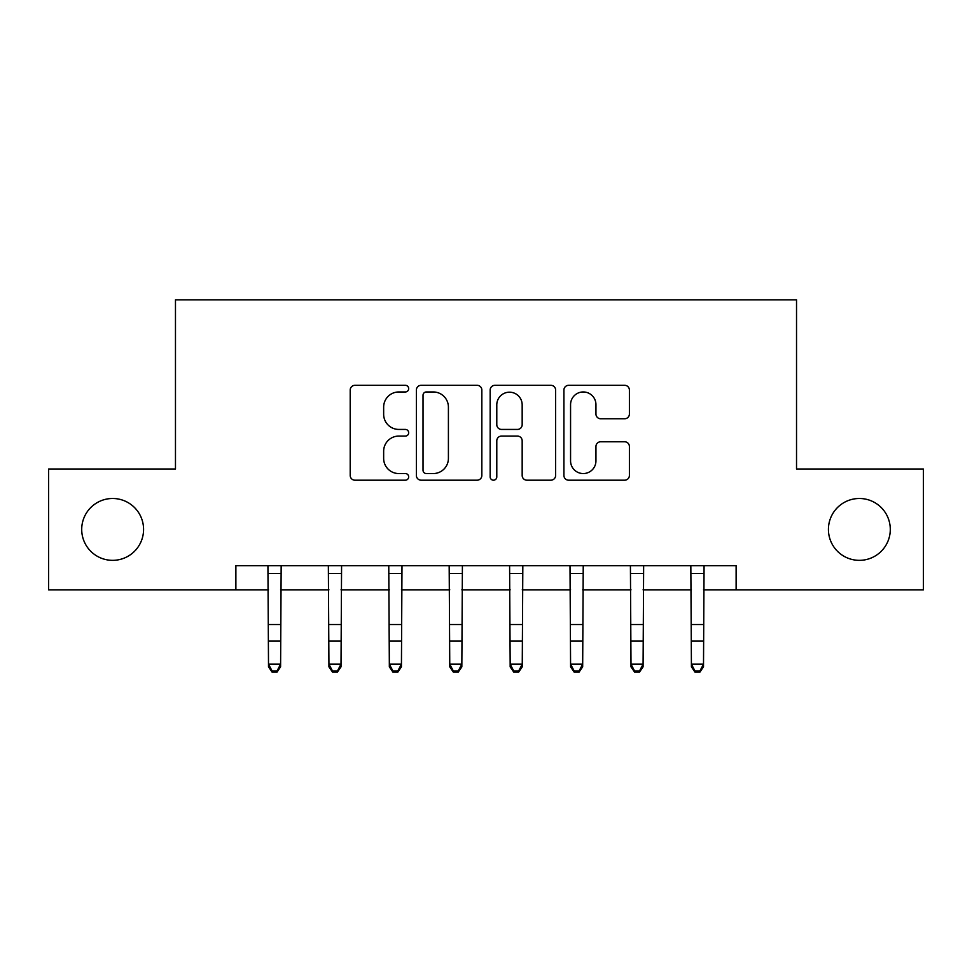 <?xml version="1.0" encoding="UTF-8"?>
<svg xmlns="http://www.w3.org/2000/svg" width="972" height="972" viewBox="0 0 972 972"><rect width="100%" height="100%" fill="white"/><g stroke="black" fill="none" stroke-linecap="round" stroke-linejoin="round"><path stroke-width="1.46" d="M408.677 388.63A3.317 3.317 0 0 0 405.348 385.313L354.95 385.313A4.739 4.739 0 0 0 350.199 390.064L350.199 475.454A4.739 4.739 0 0 0 354.95 480.192L405.348 480.192A3.317 3.317 0 0 0 408.677 476.875A3.317 3.317 0 0 0 405.348 473.558L398.824 473.558A15.175 15.175 0 0 1 383.648 458.371L383.648 451.251A15.175 15.175 0 0 1 398.824 436.076L405.348 436.076A3.317 3.317 0 0 0 408.677 432.759A3.317 3.317 0 0 0 405.348 429.43L398.824 429.43A15.175 15.175 0 0 1 383.648 414.254L383.648 407.134A15.175 15.175 0 0 1 398.824 391.959L405.348 391.959A3.317 3.317 0 0 0 408.677 388.63M828.423 529.412A30.934 30.934 0 0 0 859.357 560.346A30.934 30.934 0 0 0 890.291 529.412A30.934 30.934 0 0 0 859.357 498.49A30.934 30.934 0 0 0 828.423 529.412M81.709 529.412A30.934 30.934 0 0 0 112.643 560.346A30.934 30.934 0 0 0 143.577 529.412A30.934 30.934 0 0 0 112.643 498.49A30.934 30.934 0 0 0 81.709 529.412M624.644 418.762A4.739 4.739 0 0 0 629.394 414.011L629.394 390.064A4.739 4.739 0 0 0 624.644 385.313L568.669 385.313A4.739 4.739 0 0 0 563.918 390.064L563.918 475.454A4.739 4.739 0 0 0 568.669 480.192L624.644 480.192A4.739 4.739 0 0 0 629.394 475.454L629.394 446.513A4.739 4.739 0 0 0 624.644 441.774L600.684 441.774A4.739 4.739 0 0 0 595.945 446.513L595.945 460.862A12.685 12.685 0 0 1 583.249 473.558A12.685 12.685 0 0 1 570.564 460.862L570.564 404.644A12.685 12.685 0 0 1 583.249 391.959A12.685 12.685 0 0 1 595.945 404.644L595.945 414.011A4.739 4.739 0 0 0 600.684 418.762L624.644 418.762M235.88 589.834L48.6 589.834L48.6 469.002L175.47 469.002L175.47 299.838L796.53 299.838L796.53 469.002L923.4 469.002L923.4 589.834L736.12 589.834L736.12 565.668L235.88 565.668L235.88 589.834L268.503 589.834M481.845 390.064A4.739 4.739 0 0 0 477.106 385.313L421.119 385.313A4.739 4.739 0 0 0 416.381 390.064L416.381 475.454A4.739 4.739 0 0 0 421.119 480.192L477.106 480.192A4.739 4.739 0 0 0 481.845 475.454L481.845 390.064M494.894 385.313L550.881 385.313A4.739 4.739 0 0 1 555.62 390.064L555.62 475.454A4.739 4.739 0 0 1 550.881 480.192L526.921 480.192A4.739 4.739 0 0 1 522.171 475.454L522.171 440.814A4.739 4.739 0 0 0 517.432 436.076L501.54 436.076A4.739 4.739 0 0 0 496.789 440.814L496.789 476.875A3.317 3.317 0 0 1 493.472 480.192A3.317 3.317 0 0 1 490.155 476.875L490.155 390.064A4.739 4.739 0 0 1 494.894 385.313M280.592 589.834L328.925 589.834M341.002 589.834L389.335 589.834M401.424 589.834L449.757 589.834M461.834 589.834L510.166 589.834M522.243 589.834L570.576 589.834M582.665 589.834L630.998 589.834M643.075 589.834L691.408 589.834M703.497 589.834L736.12 589.834M426.344 391.959A3.317 3.317 0 0 0 423.027 395.276L423.027 470.229A3.317 3.317 0 0 0 426.344 473.558L433.22 473.558A15.175 15.175 0 0 0 448.408 458.371L448.408 407.134A15.175 15.175 0 0 0 433.22 391.959L426.344 391.959M522.171 404.887A12.685 12.685 0 0 0 509.486 392.19A12.685 12.685 0 0 0 496.789 404.887L496.789 424.691A4.739 4.739 0 0 0 501.54 429.43L517.432 429.43A4.739 4.739 0 0 0 522.171 424.691L522.171 404.887M281.163 565.668L280.592 666.841L276.971 672.162L276.971 671.081L272.136 671.081L272.136 672.162L276.971 672.162M267.932 565.668L268.503 664.155L280.592 664.155L276.971 671.081M272.136 672.162L268.503 666.841L268.503 664.155L272.136 671.081M341.585 565.668L341.002 666.841L337.381 672.162L337.381 671.081L332.546 671.081L332.546 672.162L337.381 672.162M328.354 565.668L328.925 664.155L341.002 664.155L337.381 671.081M332.546 672.162L328.925 666.841L328.925 664.155L332.546 671.081M401.995 565.668L401.424 666.841L397.791 672.162L397.791 671.081L392.967 671.081L392.967 672.162L397.791 672.162M388.764 565.668L389.335 664.155L401.424 664.155L397.791 671.081M392.967 672.162L389.335 666.841L389.335 664.155L392.967 671.081M462.405 565.668L461.834 666.841L458.213 672.162L458.213 671.081L453.377 671.081L453.377 672.162L458.213 672.162M449.173 565.668L449.757 664.155L461.834 664.155L458.213 671.081M453.377 672.162L449.757 666.841L449.757 664.155L453.377 671.081M522.827 565.668L522.243 666.841L518.623 672.162L518.623 671.081L513.787 671.081L513.787 672.162L518.623 672.162M509.595 565.668L510.166 664.155L522.243 664.155L518.623 671.081M513.787 672.162L510.166 666.841L510.166 664.155L513.787 671.081M583.236 565.668L582.665 666.841L579.033 672.162L579.033 671.081L574.209 671.081L574.209 672.162L579.033 672.162M570.005 565.668L570.576 664.155L582.665 664.155L579.033 671.081M574.209 672.162L570.576 666.841L570.576 664.155L574.209 671.081M643.646 565.668L643.075 666.841L639.454 672.162L639.454 671.081L634.619 671.081L634.619 672.162L639.454 672.162M630.415 565.668L630.998 664.155L643.075 664.155L639.454 671.081M634.619 672.162L630.998 666.841L630.998 664.155L634.619 671.081M704.068 565.668L703.497 666.841L699.864 672.162L699.864 671.081L695.029 671.081L695.029 672.162L699.864 672.162M690.837 565.668L691.408 664.155L703.497 664.155L699.864 671.081M695.029 672.162L691.408 666.841L691.408 664.155L695.029 671.081M280.592 624.534L268.503 624.534M280.592 641.119L268.503 641.119M280.592 573.516L268.503 573.516M341.002 624.534L328.925 624.534M341.002 641.119L328.925 641.119M341.002 573.516L328.925 573.516M401.424 624.534L389.335 624.534M401.424 641.119L389.335 641.119M401.424 573.516L389.335 573.516M461.834 624.534L449.757 624.534M461.834 641.119L449.757 641.119M461.834 573.516L449.757 573.516M522.243 624.534L510.166 624.534M522.243 641.119L510.166 641.119M522.243 573.516L510.166 573.516M582.665 624.534L570.576 624.534M582.665 641.119L570.576 641.119M582.665 573.516L570.576 573.516M643.075 624.534L630.998 624.534M643.075 641.119L630.998 641.119M643.075 573.516L630.998 573.516M703.497 624.534L691.408 624.534M703.497 641.119L691.408 641.119M703.497 573.516L691.408 573.516"/></g></svg>
